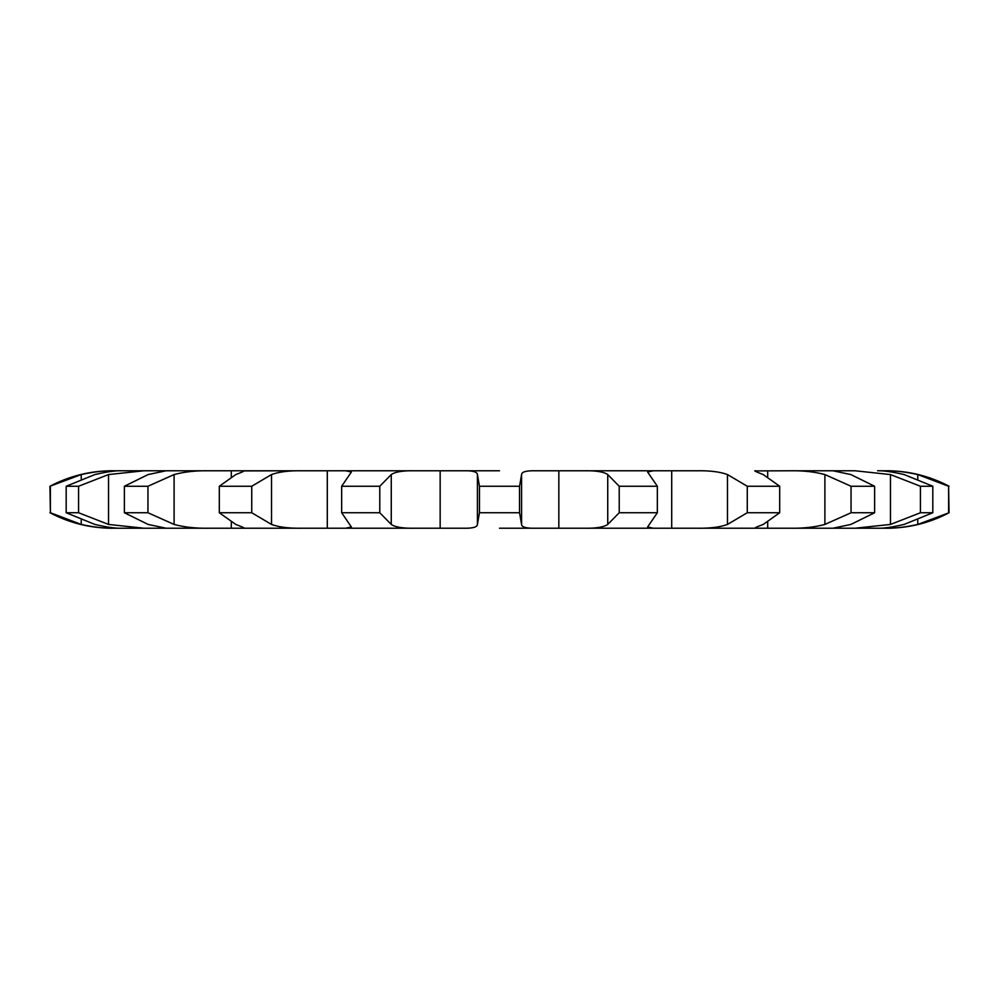 <?xml version="1.0" encoding="UTF-8"?>
<svg xmlns="http://www.w3.org/2000/svg" width="999" height="999" viewBox="0 0 999 999"><rect width="100%" height="100%" fill="white"/><g stroke="black" fill="none" stroke-linecap="round" stroke-linejoin="round"><path stroke-width="1.5" d="M50.4 486.251L50.4 512.749L49.95 486.251L81.231 474.562C93.819 471.79 104.67 470.541 113.799 470.779L113.799 470.779C111.526 470.779 111.526 470.779 113.799 470.779L463.086 470.779C472.527 470.541 477.297 471.79 477.41 474.562L479.458 486.251L519.542 486.251L521.59 474.562C521.703 471.79 526.473 470.541 535.914 470.779L696.753 470.779C709.752 470.541 719.992 471.79 727.472 474.562L747.264 486.251L747.264 512.749L727.472 524.438C719.992 527.21 709.752 528.459 696.753 528.221L885.201 528.221C887.474 528.221 887.474 528.221 885.201 528.221L886.925 528.221C908.89 528.134 929.607 522.976 949.05 512.749L917.769 524.438C905.181 527.21 894.33 528.459 885.201 528.221M499.5 470.779L463.086 470.779L499.5 470.779M619.218 486.251L657.342 486.251L647.602 472.003L653.321 470.779L584.065 470.779C595.854 470.541 603.746 471.79 607.742 474.562L619.218 486.251L619.218 512.749L607.742 524.438C603.746 527.21 595.854 528.459 584.065 528.221L755.669 528.221C753.396 528.459 755.918 527.21 763.224 524.438L779.695 512.749L747.264 512.749M754.782 470.916L790.147 470.779C803.071 470.541 814.66 471.79 824.899 474.562L851.048 486.251L851.048 512.749L824.899 524.438C814.66 527.21 803.071 528.459 790.147 528.221L832.941 528.221L850.873 524.438L874.612 512.749L851.048 512.749M851.048 486.251L874.612 486.251L850.873 474.562L832.941 470.779L790.147 470.779L855.082 470.779L890.471 474.562L920.429 486.251L920.429 512.749L890.471 524.438L855.082 528.221L877.584 528.221C883.341 528.459 892.194 527.21 904.12 524.438L932.816 512.749L920.429 512.749M920.429 486.251L932.816 486.251L904.12 474.562C892.194 471.79 883.341 470.541 877.584 470.779L885.201 470.779C887.474 470.779 887.474 470.779 885.201 470.779L885.201 470.779C894.33 470.541 905.181 471.79 917.769 474.562L948.6 486.251L948.6 512.749M587.862 470.779L584.065 470.779M411.138 528.221L463.086 528.221C472.527 528.459 477.297 527.21 477.41 524.438L477.41 474.562M414.935 528.221L345.679 528.221L414.935 528.221C403.146 528.459 395.254 527.21 391.258 524.438L379.782 512.749L341.658 512.749L351.398 526.997L345.679 528.221L327.297 528.221L327.297 470.779M244.218 470.916L302.247 470.779C289.248 470.541 279.008 471.79 271.528 474.562L251.736 486.251L251.736 512.749L271.528 524.438C279.008 527.21 289.248 528.459 302.247 528.221L327.297 528.221M302.247 528.221L243.331 528.221L302.247 528.221M147.952 486.251L124.388 486.251L148.127 474.562L166.059 470.779L208.853 470.779C195.929 470.541 184.34 471.79 174.101 474.562L147.952 486.251L147.952 512.749L174.101 524.438C184.34 527.21 195.929 528.459 208.853 528.221L243.331 528.221C245.604 528.459 243.082 527.21 235.776 524.438L219.305 512.749L251.736 512.749M208.853 528.221L166.059 528.221L208.853 528.221M78.571 486.251L66.184 486.251L94.88 474.562C106.806 471.79 115.659 470.541 121.416 470.779L143.918 470.779L108.529 474.562L78.571 486.251L78.571 512.749L108.529 524.438L143.918 528.221L166.059 528.221L148.127 524.438L124.388 512.749L147.952 512.749M143.918 528.221L121.416 528.221L143.918 528.221M50.4 512.749L81.231 524.438C93.819 527.21 104.67 528.459 113.799 528.221L113.799 528.221C111.526 528.221 111.526 528.221 113.799 528.221L121.416 528.221C115.659 528.459 106.806 527.21 94.88 524.438L66.184 512.749L78.571 512.749M657.342 486.251L657.342 512.749L647.602 526.997L653.321 528.221L558.841 528.221L558.841 470.779M521.59 474.562L521.59 524.438C521.703 527.21 526.473 528.459 535.914 528.221L558.841 528.221M535.914 528.221L499.5 528.221L535.914 528.221M341.658 486.251L351.398 472.003L345.679 470.779L414.935 470.779C403.146 470.541 395.254 471.79 391.258 474.562L379.782 486.251L341.658 486.251L341.658 512.749M243.331 470.779C245.604 470.541 243.082 471.79 235.776 474.562L219.305 486.251L219.305 512.749M251.736 486.251L219.305 486.251M244.218 528.084L243.331 528.221M755.669 470.779C753.396 470.541 755.918 471.79 763.224 474.562L779.695 486.251L747.264 486.251M754.782 528.084L755.669 528.221M113.799 528.221L112.075 528.221C90.11 528.134 69.393 522.976 49.95 512.749M949.05 512.749L948.6 486.251M519.542 486.251L519.542 512.749L479.458 512.749L477.41 524.438M519.542 512.749L521.59 524.438M657.342 512.749L619.218 512.749M379.782 486.251L379.782 512.749M479.458 486.251L479.458 512.749M124.388 486.251L124.388 512.749M66.184 486.251L66.184 512.749M779.695 486.251L779.695 512.749M874.612 486.251L874.612 512.749M932.816 486.251L932.816 512.749M440.159 528.221L440.159 470.779M391.258 474.562L391.258 524.438M271.528 474.562L271.528 524.438M231.293 528.221L231.293 522.277M231.293 476.723L231.293 470.779M174.101 474.562L174.101 524.438M607.742 474.562L607.742 524.438M671.703 528.221L671.703 470.779M108.529 474.562L108.529 524.438M727.472 474.562L727.472 524.438M767.707 528.221L767.707 522.277M767.707 476.723L767.707 470.779M81.231 474.562L81.231 478.971M81.231 520.029L81.231 524.438M824.899 474.562L824.899 524.438M890.471 474.562L890.471 524.438M917.769 474.562L917.769 478.971M917.769 520.029L917.769 524.438M113.799 470.779L112.075 470.779C90.11 470.866 69.393 476.024 49.95 486.251M885.201 470.779L886.925 470.779C908.89 470.866 929.607 476.024 949.05 486.251"/></g></svg>
